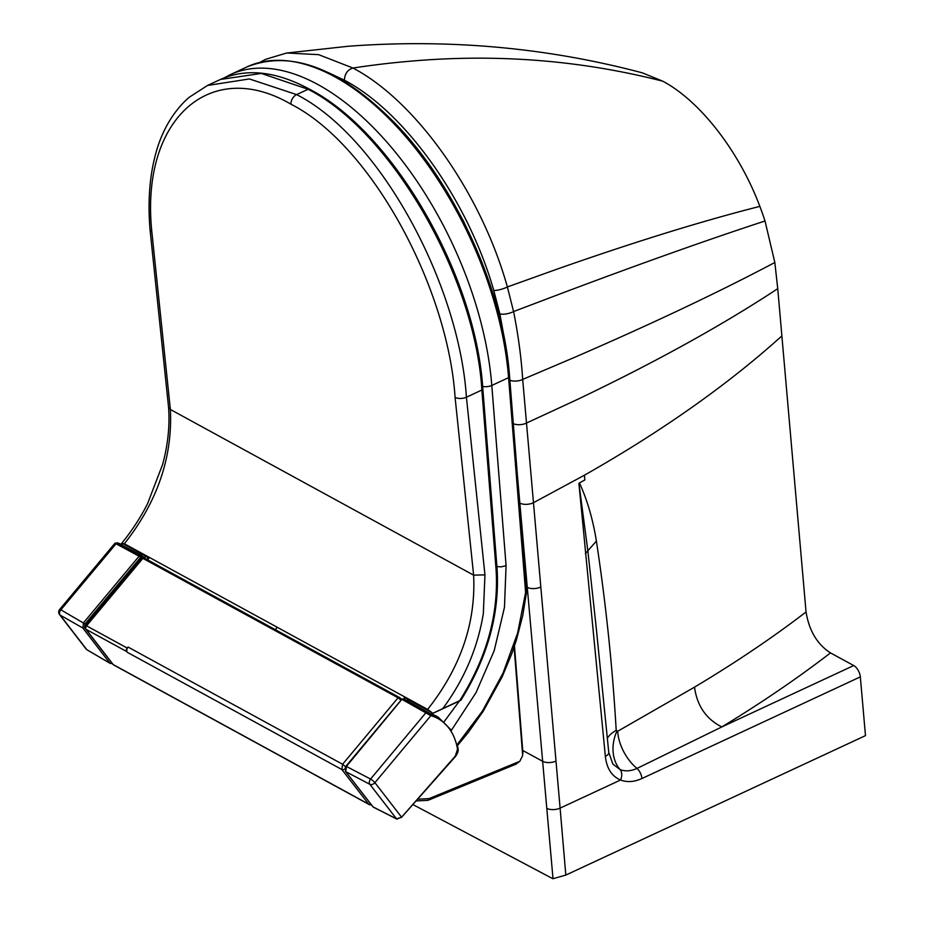 <?xml version="1.0" encoding="UTF-8"?>
<svg xmlns="http://www.w3.org/2000/svg" width="925" height="925" viewBox="0 0 925 925"><rect width="100%" height="100%" fill="white"/><g stroke="black" fill="none" stroke-linecap="round" stroke-linejoin="round"><path stroke-width="1.39" d="M504.645 340.042L499.87 313.945L493.777 290.45C468.085 200.656 405.15 112.122 344.401 80.209C344.701 73.838 347.557 69.78 352.98 68.034C416.111 101.195 481.185 193.313 507.374 286.958L513.583 311.552C518.243 334.977 521.284 357.605 522.683 379.412L533.471 502.691L584.438 475.207L584.854 479.936A1363.924 662.15 175 0 1 579.443 482.977C587.283 500.009 592.925 519.376 596.394 541.09C605.875 603.493 612.489 666.578 616.2 730.345L617.68 731.259L694.513 687.159C735.733 662.497 772.907 637.429 806.045 611.957C809.086 630.653 817.226 644.309 830.488 652.911L853.729 665.549A9.423 4.937 65 0 1 860.331 676.88L865.476 735.629L565.822 875.073L552.884 878.75L413.14 804.681M662.774 81.203C580.368 60.067 495.326 53.477 407.624 61.432A1346.615 936.123 -61.5 0 0 352.98 68.034L318.639 54.656L286.889 53.003L348.32 46.25C449.365 38.746 547.38 47.626 642.366 72.855L662.774 81.203C700.19 101.056 739.133 151.284 759.853 206.379A162.592 85.193 -115 0 1 765.01 220.994L774.838 262.492L777.74 288.669L806.045 611.957M781.879 335.937C727.547 384.881 661.733 431.304 584.438 475.207L584.577 476.757M596.394 541.09L587.849 550.837L578.9 483.278L605.355 756.361C606.707 768.386 611.772 776.272 620.548 780.006A9.423 6.706 111.7 0 0 620.132 769.612C625.3 771.577 630.942 771.173 637.036 768.409L721.812 726.934C760.917 703.208 797.142 678.534 830.488 652.911M596.347 628.931L587.849 550.837L585.363 553.705M694.513 687.159C697.08 705.81 706.18 719.072 721.812 726.934L853.729 665.549M617.68 731.259A33.67 18.824 -118.7 0 0 637.036 768.409A9.423 4.937 65 0 1 641.938 778.515L860.331 676.88M616.2 730.345A33.67 18.303 -3.5 0 0 607.436 738.127M612.836 764.038L620.132 769.612A33.67 25.992 -71.5 0 1 616.825 731.374M596.29 628.376L608.766 752.407A9.423 4.532 174.8 0 1 605.355 756.361M517.341 474.571L519.838 503.119A9.423 4.567 -5 0 0 533.471 502.691L560.099 808.138L620.548 780.006C627.104 782.504 634.226 782.007 641.938 778.515M259.867 62.357L265.752 59.269L286.542 53.06M127.315 652.31L126.725 651.558A2.694 1.873 -61.4 0 1 127.211 648.043L128.043 647.049A4.035 2.81 118.6 0 0 127.315 652.31L341.857 769.531L368.67 804.137A2.694 1.873 118.6 0 0 369.087 804.507A2.694 2.694 0 0 0 371.272 804.681M370.786 804.045A2.694 1.85 142.2 0 1 368.67 804.137L113.185 664.566A2.694 1.862 142.4 0 1 112.757 664.208L85.632 628.977A2.694 1.862 -37.6 0 0 86.06 629.335A2.694 1.873 -61.4 0 1 86.545 625.832L85.701 625.612L142.034 558.145L142.866 558.365A1.341 0.937 -61.4 0 1 144.127 557.937L144.127 557.937A1.341 0.937 -61.4 0 1 144.312 558.099L399.103 697.3M401.068 700.283L398.074 697.797L342.597 764.258L341.857 769.531A2.694 1.85 -37.8 0 0 344.875 768.848M404.213 699.242L430.379 713.695A70.832 49.175 -61.4 0 1 437.525 716.806A70.832 49.175 -61.4 0 1 437.953 717.048M404.768 699.427L404.607 699.346A71.502 49.834 118.6 0 0 403.312 699.034L430.518 713.973A70.809 49.164 -61.4 0 1 438.369 717.291L430.379 713.695M427.766 712.632L403.115 698.965A1.341 0.948 -78 0 1 403.312 699.034A1.341 0.925 119.8 0 0 402.236 699.531L430.842 715.661A69.468 48.227 -61.4 0 1 457.528 749.192L455.308 756.083L401.6 817.214L396.524 818.845L373.133 806.982A1.341 0.948 116.9 0 0 373.365 807.167L373.365 807.167A1.341 0.948 116.9 0 0 373.665 807.247M430.518 713.973A1.341 0.96 105.8 0 1 430.842 715.661L374.914 782.677A4.035 0.798 -140.2 0 0 370.567 779.047A4.035 2.74 117.7 0 0 369.838 784.308A4.035 2.787 -37.7 0 0 374.914 782.677L401.6 817.214L396.756 819.041A1.341 0.948 -63.1 0 1 396.524 818.845L369.838 784.308L345.73 771.635A1.341 0.925 142.2 0 1 345.511 771.45L345.511 771.45A1.341 0.925 142.2 0 1 345.372 770.964M403.115 698.965A1.341 1.341 0 0 0 401.797 699.416L346.459 766.362L345.73 771.635L373.133 806.982A1.341 0.925 142.2 0 1 372.787 806.531M430.241 713.649L427.627 712.551M87.216 649.882A1.341 0.925 -59.6 0 1 86.973 649.801L109.902 663.179A1.341 0.925 120.4 0 0 110.838 663.341M122.123 544.698A70.832 49.175 118.6 0 0 118.978 543.576L141.722 555.717A71.502 49.441 118.7 0 0 140.427 555.416A1.341 0.948 117.4 0 0 139.351 555.902L83.562 622.733L82.822 627.994L109.902 663.179A1.341 0.937 -37.6 0 0 111.59 662.693M117.059 543.276A1.341 0.948 117.4 0 0 115.972 543.773L140.831 557.139A1.341 0.948 101.9 0 0 140.427 555.416L117.452 542.929A70.809 49.164 -61.4 0 1 122.112 544.617L117.325 542.882A1.341 0.96 -74.1 0 0 117.163 542.859M85.042 623.959L84.545 627.462A1.341 0.937 -37.6 0 1 82.822 627.994L60.102 615.079A4.035 2.787 142.3 0 1 59.524 614.582A4.035 4.035 0 0 1 59.616 609.517A4.035 0.798 39.9 0 1 60.842 609.818L85.042 623.959L140.831 557.139A70.173 48.516 118.7 0 1 141.86 557.37L86.881 623.219L141.953 557.567L141.722 555.717L141.953 557.567L86.892 623.23L85.852 625.427M86.141 625.092L86.696 623.462M86.129 624.479L85.921 625.346M111.844 663.017L111.786 663.075A1.341 1.341 0 0 1 110.098 663.341L86.973 649.801A1.341 0.925 -59.6 0 1 86.777 649.628L60.102 615.079A4.035 2.868 119.6 0 1 60.842 609.818L116.099 543.715M428.021 800.229A2.694 1.422 -112.4 0 0 428.402 800.171A2.694 1.422 -112.4 0 0 429.038 798.633A2.694 1.746 87.1 0 1 427.512 800.368A2.694 2.694 0 0 0 428.402 800.171L515.93 764.177L519.804 761.31L522.683 755.54L522.625 751.909M147.584 559.833L149.503 557.486M407.012 700.699L408.064 699.462M403.45 699.034L405.104 697.126M129.604 549.415L121.984 545.253A1.341 0.937 118.6 0 0 122.169 544.987L121.765 543.241L124.378 543.761C157.366 501.928 172.698 457.158 170.373 409.474L473.623 575.153C475.947 622.86 460.615 667.619 427.627 709.44L432.877 713.302L442.821 708.55C464.257 679.505 477.762 647.824 483.347 613.495L484.954 574.864L466.42 397.218C459.101 284.345 380.175 137.05 296.624 94.604L249.403 78.949L207.524 85.458L220.451 79.446L261.312 73.433L308.106 89.274A2.694 1.873 -61.4 0 1 309.563 89.239A2.694 1.873 -61.4 0 1 310.349 90.523M150.012 229.331A8.082 4.012 -4.8 0 0 150.012 229.423L168.558 407.266L170.373 409.474L151.827 231.689C140.195 119.683 209.929 56.853 290.924 104.178C371.757 145.237 447.966 287.987 455.077 397.357L473.623 575.153L484.954 574.864M290.924 104.178A8.082 5.608 -61.4 0 1 296.624 94.604L308.106 89.274C391.425 131.732 475.172 276.829 481.867 390.026L496.101 569.858C498.818 614.235 486.677 657.848 459.679 700.711C461.367 699.936 461.274 700.04 459.413 701.011C461.274 700.04 461.367 699.936 459.679 700.711L442.821 708.55M432.877 713.302L432.183 714.297M409.151 701.936L409.023 699.982L404.676 697.612M124.378 543.761L427.627 709.44M148.289 557.74L121.811 543.148C134.148 528.163 143.306 512.404 147.722 503.281L162.627 464.431C167.945 444.821 169.923 425.731 168.558 407.173M148.266 557.763L145.202 556.098A1.341 0.937 -61.4 0 1 144.913 557.775L144.566 558.191M444.243 721.558L459.413 701.011M459.355 701.034L432.391 713.58M496.91 566.551L501.072 566.863L506.079 565.684L491.799 385.459A248.27 130.09 -115 0 0 391.761 147.78A248.27 130.09 -115 0 0 230.233 74.694L224.243 77.827M519.838 503.119L553.011 878.727M344.401 80.209L328.41 72.67M522.729 750.452L542.755 761.333A9.423 4.567 -5 0 0 555.994 761.09M513.317 423.685A9.423 4.567 -5 0 0 526.498 423.037L577.836 399.276C655.894 361.953 722.529 325.08 777.74 288.669M509.872 380.256A9.423 4.556 -5.1 0 0 522.683 379.412L574.009 357.593C652.206 323.704 719.153 291.999 774.838 262.492M499.87 313.945A9.423 3.11 -12.6 0 0 513.583 311.552L563.776 292.52C640.967 263.486 708.041 239.644 765.01 220.994M493.777 290.45A9.423 2.208 -16.4 0 0 507.374 286.958L557.312 269.059C634.434 241.957 701.948 221.063 759.853 206.379M546.883 808.369A9.423 4.567 -5 0 0 560.099 808.138L565.822 875.073M527.273 587.363A9.423 4.556 -5.1 0 0 540.847 586.947M126.725 651.558L86.06 629.335L113.185 664.566A2.694 1.873 -61.4 0 0 113.602 664.925L369.087 804.507M127.211 648.043L86.545 625.832L142.866 558.365L398.074 697.797A1.341 0.937 -61.4 0 1 399.531 697.531L400.999 698.722A1.341 0.937 -40.4 0 1 401.196 698.884L144.127 557.937L142.022 558.157M128.043 647.049L342.597 764.258L345.511 766.698L345.268 768.455M401.728 699.508L401.196 698.884A1.341 0.937 -40.4 0 1 401.011 700.213L345.511 766.698M401.346 817.55L455.47 756.5C457.794 753.274 458.65 750.603 458.014 748.51A1.341 0.728 170.6 0 1 457.528 749.192M457.725 748.152A1.341 0.728 170.6 0 1 458.014 748.51L457.239 744.637M426.783 712.493A1.341 0.925 119.8 0 0 425.697 712.99L370.567 779.047L346.019 766.247L345.511 771.45L372.914 806.797A1.341 1.341 0 0 0 373.365 807.167L396.756 819.041A1.341 0.948 -63.1 0 0 397.288 819.087M123.511 546.085A70.161 48.713 118.6 0 0 121.684 545.311M118.747 543.796L141.953 555.913M84.545 627.462L85.343 628.491M117.452 542.929A1.341 0.96 -74.1 0 0 117.325 542.882L114.989 543.195L59.616 609.517M417.973 799.188L429.038 798.633L519.804 761.31M401.3 698.999L401.878 699.323M275.349 629.636L277.315 627.312M514.103 647.13L522.683 755.54M455.077 397.357A8.082 4.001 -4.8 0 0 466.42 397.218L481.867 390.026A2.694 1.33 -4.5 0 0 482.85 388.893A2.694 1.33 -4.5 0 0 482.838 388.812M496.101 569.858A2.694 1.33 -4.5 0 0 497.083 568.725A2.694 1.33 -4.5 0 0 497.072 568.644M207.524 85.458L189.105 97.356C170.42 113.636 160.256 136.044 155.504 154.51C149.561 176.721 147.734 201.696 150.023 229.423A8.082 4.012 -4.8 0 0 151.827 231.689M416.759 706.295L430.137 713.603M409.278 700.329L432.669 713.106M142.277 556.341L144.913 557.775M526.545 591.63A2.694 0.983 -173.6 0 1 526.579 591.838A2.694 0.983 -173.6 0 1 525.608 592.462L517.653 632.978L503.05 673.076L482.399 711.117L456.73 745.215M526.579 591.838L526.579 591.838A2.694 2.694 0 0 0 526.591 591.329A2.694 1.33 175.5 0 1 525.608 592.462L508.588 377.654L491.799 385.459A8.082 3.989 -4.5 0 1 482.63 386.373M450.914 731.051L476.04 692.617L494.204 650.668L504.449 607.424L506.079 565.684M509.571 376.51C503.593 291.664 456.927 187.717 396.675 124.944C341.707 68.67 291.826 49.314 247.021 66.877A248.27 130.09 65 0 1 408.538 139.976A248.27 130.09 65 0 1 508.588 377.654A2.694 1.33 -4.5 0 0 509.571 376.51L526.591 591.329M462.28 219.028A12.349 6.463 65 0 1 464.604 223.584M612.847 764.038L608.766 752.407M85.701 625.612A2.694 2.694 0 0 0 85.632 628.977M112.757 664.208A2.694 2.694 0 0 0 113.602 664.925M438.369 717.291L451.481 730.322M401.797 699.416L346.019 766.247M118.816 543.819L118.585 544.524M86.187 649.119L59.524 614.582M416.435 800.923L427.512 800.368M146.878 559.452L148.798 557.104M514.462 646.055L522.937 753.031M460.928 700.179C487.776 657.108 499.835 613.298 497.083 568.725L482.838 388.893C475.843 275.442 393.171 132.183 309.563 89.239C276.124 71.202 246.42 67.941 220.462 79.446M526.579 591.873L522.729 615.668L516.231 640.586L511.907 653.362L502.217 676.73L483.278 711.163L468.142 732.623L457.447 745.596M247.021 66.877L230.233 74.694M460.558 215.722L466.42 227.238"/></g></svg>
